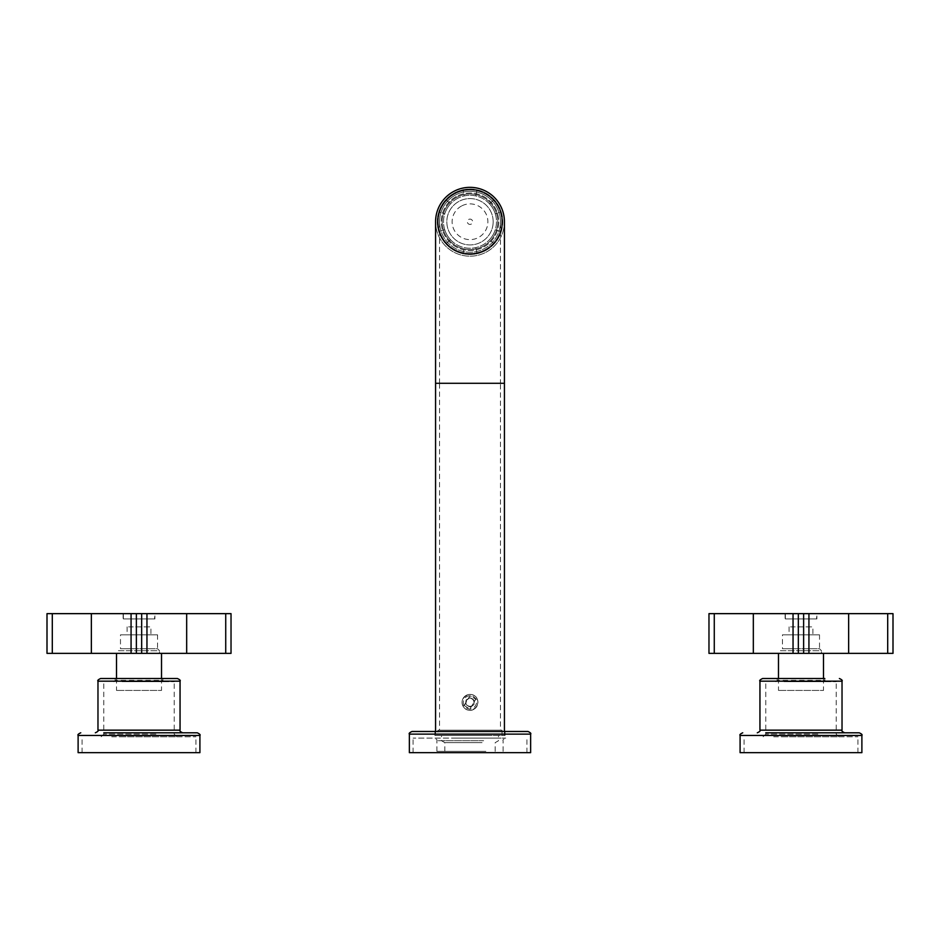 <?xml version="1.0" encoding="UTF-8"?>
<svg xmlns="http://www.w3.org/2000/svg" width="940" height="940" viewBox="0 0 940 940"><rect width="100%" height="100%" fill="white"/><g stroke="black" fill="none" stroke-linecap="round" stroke-linejoin="round"><path stroke-width="0.7" stroke-dasharray="4.7 3.53" d="M861.886 752.658L740.086 752.658M828.281 752.658L744.057 752.658L828.281 752.658M859.242 732.8L765.771 732.8M836.201 732.8L844.672 732.8M812.407 680.372L777.157 680.372L824.815 680.372L824.815 678.516L762.587 678.516M788.93 681.7L826.143 681.7L788.93 681.7M784.101 681.7L836.201 681.7L784.101 681.7M817.87 734.128L765.771 734.128L817.87 734.128M782.832 736.772L838.856 736.772L782.832 736.772M773.691 736.772L857.914 736.772L773.691 736.772M199.915 752.658L78.114 752.658M166.309 752.658L82.085 752.658L166.309 752.658M182.701 732.8L103.8 732.8M150.435 680.372L115.185 680.372L162.843 680.372L162.843 678.516L100.615 678.516M162.843 678.516L150.435 678.516M126.959 681.7L164.171 681.7L126.959 681.7M122.13 681.7L174.229 681.7L122.13 681.7M155.899 734.128L103.8 734.128L155.899 734.128M120.861 736.772L176.885 736.772L120.861 736.772M111.719 736.772L195.943 736.772L111.719 736.772M485.863 751.342L436.9 751.342L485.863 751.342M482.055 751.342L444.843 751.342L482.055 751.342M452.857 738.1L505.744 738.1L452.857 738.1M497.295 738.1L413.071 738.1L497.295 738.1M442.705 752.658L526.929 752.658L442.705 752.658M530.642 752.658L409.358 752.658M527.986 731.485L412.014 731.485M486.826 731.485L434.914 731.485L486.826 731.485M486.826 735.456L434.914 735.456L486.826 735.456M483.642 735.456L441.53 735.456L483.642 735.456M483.642 740.743L441.53 740.743L483.642 740.743M482.055 742.659L444.843 742.659L482.055 742.659M470 189.657A32.101 32.101 0 0 0 437.899 221.758A32.101 32.101 0 0 0 485.393 249.934A32.101 32.101 0 0 0 470 189.657M485.393 249.934C506.754 239.512 507.553 205.766 486.709 194.345C476.145 188.376 465.441 188.118 454.608 193.581A32.101 32.101 0 0 0 441.823 237.15A32.101 32.101 0 0 0 485.393 249.934M487.049 193.781A32.771 32.771 0 0 1 485.71 250.522A32.771 32.771 0 0 1 441.248 237.468A32.771 32.771 0 0 1 487.049 193.781M485.71 250.522A32.771 32.771 0 0 0 498.752 206.048A32.771 32.771 0 0 0 454.29 193.005A32.771 32.771 0 0 0 441.248 237.468A32.771 32.771 0 0 0 485.71 250.522M504.428 221.758A34.428 34.428 0 0 1 470 256.185A34.428 34.428 0 0 1 435.572 221.758A34.428 34.428 0 0 1 470 187.342A34.428 34.428 0 0 1 504.428 221.758A34.428 34.428 0 0 1 470 256.185A34.428 34.428 0 0 1 435.572 221.758M470 191.314A30.456 30.456 0 0 1 500.456 221.758L500.456 383.285L470 383.285L500.456 383.285L500.456 730.157L439.544 730.157L439.544 383.285L470 383.285L439.544 383.285L439.544 221.758A30.456 30.456 0 0 1 470 191.314A30.456 30.456 0 0 1 500.456 221.758A30.456 30.456 0 0 1 470 252.214A30.456 30.456 0 0 1 439.544 221.758A30.456 30.456 0 0 1 470 191.314A30.456 30.456 0 0 1 500.456 221.758A30.456 30.456 0 0 1 470 252.214A30.456 30.456 0 0 1 439.544 221.758A30.456 30.456 0 0 1 470 191.314M439.544 730.157L500.456 730.157M464.137 705.529L469.953 695.729L475.757 699.184L469.953 708.971L464.137 705.529M464.172 705.529L469.988 708.971L475.793 699.184L469.988 695.729L464.172 705.529L463.15 705.964C467.321 715.411 481.962 707.315 476.85 698.726C472.667 689.29 458.062 697.409 463.15 705.964M435.572 735.456L504.428 735.456L435.572 735.456L435.572 731.485M437.958 735.456L502.042 735.456L437.958 735.456L437.958 730.157L502.042 730.157L502.042 735.456M504.428 735.456L504.428 731.485M502.042 730.157L437.958 730.157M456.229 196.542A28.729 28.729 0 0 0 444.785 235.529A28.729 28.729 0 0 0 483.771 246.973A28.729 28.729 0 0 0 495.216 207.987A28.729 28.729 0 0 0 456.229 196.542A28.729 28.729 0 0 0 444.785 235.529A28.729 28.729 0 0 0 483.771 246.973A28.729 28.729 0 0 0 495.216 207.987A28.729 28.729 0 0 0 456.229 196.542A28.729 28.729 0 0 0 444.785 235.529A28.729 28.729 0 0 0 483.771 246.973A28.729 28.729 0 0 0 495.216 207.987A28.729 28.729 0 0 0 456.229 196.542M454.326 193.064A32.7 32.7 0 0 0 441.306 237.444A32.7 32.7 0 0 0 485.674 250.463A32.7 32.7 0 0 0 498.694 206.083A32.7 32.7 0 0 0 454.326 193.064M493.171 221.758A23.171 23.171 0 0 1 470 244.929A23.171 23.171 0 0 1 446.829 221.758A23.171 23.171 0 0 1 470 198.587A23.171 23.171 0 0 1 493.171 221.758A23.171 23.171 0 0 1 470 244.929A23.171 23.171 0 0 1 446.829 221.758A23.171 23.171 0 0 1 470 198.587A23.171 23.171 0 0 1 493.171 221.758M475.734 195.908A26.485 26.485 0 0 0 464.266 195.908L463.126 190.738A31.772 31.772 0 0 0 446.571 200.291L450.483 203.874A26.485 26.485 0 0 0 444.749 213.803L439.697 212.205A31.772 31.772 0 0 0 493.43 243.225A31.772 31.772 0 0 0 463.126 190.738L464.266 195.908A26.485 26.485 0 0 1 475.734 195.908L476.874 190.738L475.734 195.908M489.517 203.874L493.43 200.291L489.517 203.874A26.485 26.485 0 0 1 493.241 209.068A26.485 26.485 0 0 0 489.517 203.874M495.251 213.803A26.485 26.485 0 0 0 493.241 209.068A26.485 26.485 0 0 1 495.251 213.803L500.303 212.205L495.251 213.803M495.251 229.724L500.303 231.311L495.251 229.724A26.485 26.485 0 0 1 489.517 239.653L493.43 243.225L489.517 239.653A26.485 26.485 0 0 0 495.251 229.724M475.734 247.608L476.874 252.778L475.734 247.608A26.485 26.485 0 0 1 464.266 247.608L463.126 252.778L464.266 247.608A26.485 26.485 0 0 0 475.734 247.608M450.483 239.653L446.571 243.225L450.483 239.653A26.485 26.485 0 0 1 446.759 234.459A26.485 26.485 0 0 0 450.483 239.653M444.749 229.724A26.485 26.485 0 0 0 446.759 234.459A26.485 26.485 0 0 1 444.749 229.724L439.697 231.311L444.749 229.724M485.228 249.641A31.772 31.772 0 0 0 497.883 206.53A31.772 31.772 0 0 0 454.772 193.875A31.772 31.772 0 0 0 442.117 236.998A31.772 31.772 0 0 0 485.228 249.641A31.772 31.772 0 0 0 497.883 206.53A31.772 31.772 0 0 0 454.772 193.875A31.772 31.772 0 0 0 442.117 236.998A31.772 31.772 0 0 0 485.228 249.641A31.772 31.772 0 0 0 497.883 206.53A31.772 31.772 0 0 0 454.772 193.875A31.772 31.772 0 0 0 442.117 236.998A31.772 31.772 0 0 0 485.228 249.641M446.571 200.291A31.772 31.772 0 0 0 439.697 212.205L444.749 213.803A26.485 26.485 0 0 1 450.483 203.874L446.571 200.291M456.676 197.365A27.8 27.8 0 0 0 445.595 235.094A27.8 27.8 0 0 0 483.325 246.163A27.8 27.8 0 0 0 494.405 208.433A27.8 27.8 0 0 0 456.676 197.365A27.8 27.8 0 0 0 445.595 235.094A27.8 27.8 0 0 0 483.325 246.163A27.8 27.8 0 0 0 494.405 208.433A27.8 27.8 0 0 0 456.676 197.365A27.8 27.8 0 0 0 445.595 235.094A27.8 27.8 0 0 0 483.325 246.163A27.8 27.8 0 0 0 494.405 208.433A27.8 27.8 0 0 0 456.676 197.365A27.8 27.8 0 0 0 445.595 235.094A27.8 27.8 0 0 0 483.325 246.163A27.8 27.8 0 0 0 494.405 208.433A27.8 27.8 0 0 0 456.676 197.365M457.31 198.528A26.485 26.485 0 0 0 446.759 234.459A26.485 26.485 0 0 0 482.69 244.999A26.485 26.485 0 0 0 493.241 209.068A26.485 26.485 0 0 0 457.31 198.528A26.485 26.485 0 0 0 446.759 234.459A26.485 26.485 0 0 0 482.69 244.999A26.485 26.485 0 0 0 493.241 209.068A26.485 26.485 0 0 0 457.31 198.528M461.434 206.072A17.872 17.872 0 0 0 454.314 230.335A17.872 17.872 0 0 0 478.566 237.444A17.872 17.872 0 0 0 485.686 213.192A17.872 17.872 0 0 0 461.434 206.072M471.269 224.084A2.644 2.644 0 0 1 467.673 223.027A2.644 2.644 0 0 1 468.731 219.431A2.644 2.644 0 0 1 472.327 220.489A2.644 2.644 0 0 1 471.269 224.084M473.971 702.356L473.971 704.648L470 706.939L466.029 704.648L466.029 700.053L470 697.762L473.971 700.053L473.971 704.648L470 706.939L468.014 705.787A3.971 3.971 0 0 1 468.014 698.914A3.971 3.971 0 0 1 471.986 698.914L473.971 700.053L473.971 702.356A3.971 3.971 0 0 1 468.014 705.787L466.029 704.648L466.029 700.053L470 697.762L471.986 698.914A3.971 3.971 0 0 1 473.971 702.356M466.828 708.161C474.124 712.614 480.869 700.277 473.173 696.54A6.615 6.615 0 0 0 464.196 699.184A6.615 6.615 0 0 0 466.828 708.161M466.193 709.324A7.943 7.943 -60.8 0 0 476.968 706.163A7.943 7.943 -60.8 0 0 473.807 695.377A7.943 7.943 -60.8 0 0 463.032 698.549A7.943 7.943 -60.8 0 0 466.193 709.324A7.943 7.943 0 0 1 463.032 698.549A7.943 7.943 0 0 1 473.807 695.377C483.031 699.865 474.947 714.659 466.193 709.324M472.033 698.632A4.242 4.242 0 0 1 473.713 704.389A4.242 4.242 0 0 1 467.967 706.069A4.242 4.242 0 0 1 466.287 700.323A4.242 4.242 0 0 1 472.033 698.632M471.904 698.866A3.971 3.971 0 0 1 473.49 704.26A3.971 3.971 0 0 1 468.096 705.834A3.971 3.971 0 0 1 466.51 700.453A3.971 3.971 0 0 1 471.904 698.866M161.516 678.516L161.516 690.442L116.501 690.442L161.516 690.442M161.516 653.37L116.501 653.37L161.516 653.37M116.501 678.516L116.501 690.442M154.642 613.644L123.387 613.644L154.642 613.644L154.642 618.943L123.387 618.943L123.387 613.644M123.387 618.943L154.642 618.943M125.067 618.943L154.9 618.943L125.067 618.943M154.9 613.644L123.128 613.644L154.9 613.644L154.9 618.943M123.128 613.644L123.128 618.943M231.029 613.644L131.071 613.644L131.071 653.37L131.071 613.644L131.071 653.37L131.071 613.644L47 613.644M231.029 653.37L225.729 653.37L225.729 613.644M47 653.37L146.957 653.37L146.957 613.644L146.957 653.37L225.729 653.37M146.957 653.37L146.957 613.644M159.53 653.37L121.002 653.37L159.53 653.37L159.53 650.715L121.002 650.715L159.53 650.715L157.544 648.729L122.752 648.729L157.544 648.729L157.544 634.829L120.485 634.829L157.544 634.829M118.499 653.37L121.002 653.37L118.499 653.37L118.499 650.715L121.002 650.715L118.499 650.715L120.485 648.729L122.752 648.729L120.485 648.729L120.485 634.829M128.557 626.886L150.929 626.886L128.557 626.886M127.1 626.886L127.1 634.829L150.929 634.829L150.929 626.886M127.1 634.829L150.929 634.829M823.499 678.516L823.499 690.442L778.485 690.442L823.499 690.442M823.499 653.37L778.485 653.37L823.499 653.37M778.485 678.516L778.485 690.442M816.613 613.644L785.358 613.644L816.613 613.644L816.613 618.943L785.358 618.943L785.358 613.644M785.358 618.943L816.613 618.943M787.039 618.943L816.872 618.943L787.039 618.943M816.872 613.644L785.1 613.644L816.872 613.644L816.872 618.943M785.1 613.644L785.1 618.943M793.043 653.37L808.929 653.37L808.929 613.644L808.929 653.37L893 653.37L893 613.644L793.043 613.644L793.043 653.37L793.043 613.644L793.043 653.37L793.043 613.644L708.971 613.644L708.971 653.37L793.043 653.37L793.043 613.644M808.929 653.37L808.929 613.644M821.501 653.37L782.973 653.37L821.501 653.37L821.501 650.715L782.973 650.715L821.501 650.715L819.516 648.729L784.724 648.729L819.516 648.729L819.516 634.829L782.456 634.829L819.516 634.829M780.47 653.37L782.973 653.37L780.47 653.37L780.47 650.715L782.973 650.715L780.47 650.715L782.456 648.729L784.724 648.729L782.456 648.729L782.456 634.829M790.528 626.886L812.9 626.886L790.528 626.886M789.071 626.886L789.071 634.829L812.9 634.829L812.9 626.886M789.071 634.829L812.9 634.829M861.886 735.456L740.086 735.456M842.029 730.157L759.943 730.157M842.029 681.171L759.943 681.171M199.915 735.456L78.114 735.456M180.057 730.157L97.971 730.157M180.057 681.171L97.971 681.171M475.84 740.743L436.9 740.743L475.84 740.743M530.642 734.128L409.358 734.128M504.428 383.285L435.572 383.285M186.672 653.37L186.672 613.644M141.658 653.37L141.658 613.644M136.371 653.37L136.371 613.644M91.356 653.37L91.356 613.644M52.299 653.37L52.299 613.644M887.701 653.37L887.701 613.644M848.644 653.37L848.644 613.644M803.63 653.37L803.63 613.644M798.342 653.37L798.342 613.644M753.328 653.37L753.328 613.644M714.271 653.37L714.271 613.644M775.829 681.7L777.157 680.372L777.157 678.516M824.815 680.372L826.143 681.7M838.856 736.772L836.201 734.128L836.201 681.7M763.116 736.772L765.771 734.128L765.771 681.7M857.914 752.658L857.914 736.772M744.057 752.658L744.057 736.772M113.858 681.7L115.185 680.372L115.185 678.516M162.843 680.372L164.171 681.7M176.885 736.772L174.229 734.128L174.229 681.7M101.144 736.772L103.8 734.128L103.8 681.7M195.943 752.658L195.943 736.772M82.085 752.658L82.085 736.772M436.9 751.342L436.9 740.743C437.594 740.144 436.712 739.263 434.257 738.1M503.1 751.342L503.1 740.743C502.43 740.097 503.311 739.216 505.744 738.1M413.071 752.658L413.071 738.1M526.929 752.658L526.929 738.1M505.086 735.456L505.086 731.485M434.914 735.456L434.914 731.485M495.157 751.342L495.157 742.659L498.47 740.743L498.47 735.456M444.843 751.342L444.843 742.659L441.53 740.743L441.53 735.456M131.071 653.37L131.071 613.644"/><path stroke-width="1.41" d="M861.886 735.456L740.086 735.456L740.086 752.658L861.886 752.658L861.886 735.456C862.556 734.81 861.675 733.928 859.242 732.8L765.771 732.8M842.029 730.157L842.029 681.171L759.943 681.171L759.943 730.157L842.029 730.157C841.359 730.803 842.24 731.684 844.672 732.8L836.201 732.8M759.943 681.171C759.203 680.619 760.084 679.738 762.587 678.516L824.815 678.516M199.915 735.456L78.114 735.456L78.114 752.658L199.915 752.658L199.915 735.456C200.62 734.857 199.738 733.976 197.271 732.8L182.701 732.8C180.268 731.684 179.387 730.803 180.057 730.157L180.057 681.171C180.738 680.536 179.857 679.655 177.413 678.516L150.435 678.516M103.8 732.8L197.271 732.8M180.057 730.157L97.971 730.157L97.971 681.171C97.302 680.525 98.183 679.644 100.615 678.516L177.413 678.516M409.358 734.128L409.358 752.658L530.642 752.658L530.642 734.128C531.312 733.482 530.43 732.601 527.986 731.485L412.014 731.485C409.57 732.601 408.689 733.482 409.358 734.128L530.642 734.128M435.572 731.485L435.572 383.285L504.428 383.285L504.428 731.485M435.572 383.285L435.572 221.758A34.428 34.428 0 0 1 470 187.342A34.428 34.428 0 0 1 504.428 221.758L504.428 383.285M161.516 653.37L161.516 678.516M116.501 653.37L116.501 678.516M52.299 613.644L52.299 653.37L47 653.37L47 613.644L146.957 613.644L146.957 653.37L141.658 653.37L141.658 613.644M146.957 653.37L225.729 653.37L225.729 613.644L146.957 613.644M225.729 613.644L231.029 613.644L231.029 653.37L231.029 613.644M47 653.37L47 613.644M52.299 653.37L131.071 653.37L131.071 613.644M136.371 613.644L136.371 653.37L131.071 653.37M136.371 653.37L141.658 653.37M231.029 653.37L225.729 653.37M823.499 653.37L823.499 678.516M778.485 653.37L778.485 678.516M714.271 613.644L714.271 653.37L708.971 653.37L708.971 613.644L808.929 613.644L808.929 653.37L803.63 653.37L803.63 613.644M808.929 653.37L887.701 653.37L887.701 613.644L808.929 613.644M887.701 613.644L893 613.644L893 653.37L887.701 653.37M714.271 653.37L793.043 653.37L793.043 613.644M798.342 613.644L798.342 653.37L793.043 653.37M798.342 653.37L803.63 653.37M97.971 681.171L180.057 681.171M91.356 653.37L91.356 613.644M186.672 613.644L186.672 653.37M753.328 653.37L753.328 613.644M848.644 613.644L848.644 653.37M740.086 735.456C739.416 734.81 740.297 733.928 742.729 732.8M842.029 681.171C842.687 680.501 841.805 679.62 839.385 678.516M759.943 730.157C760.613 730.803 759.732 731.684 757.299 732.8M78.114 735.456C77.444 734.81 78.326 733.928 80.758 732.8M97.971 730.157C98.665 730.78 97.772 731.661 95.328 732.8"/></g></svg>
